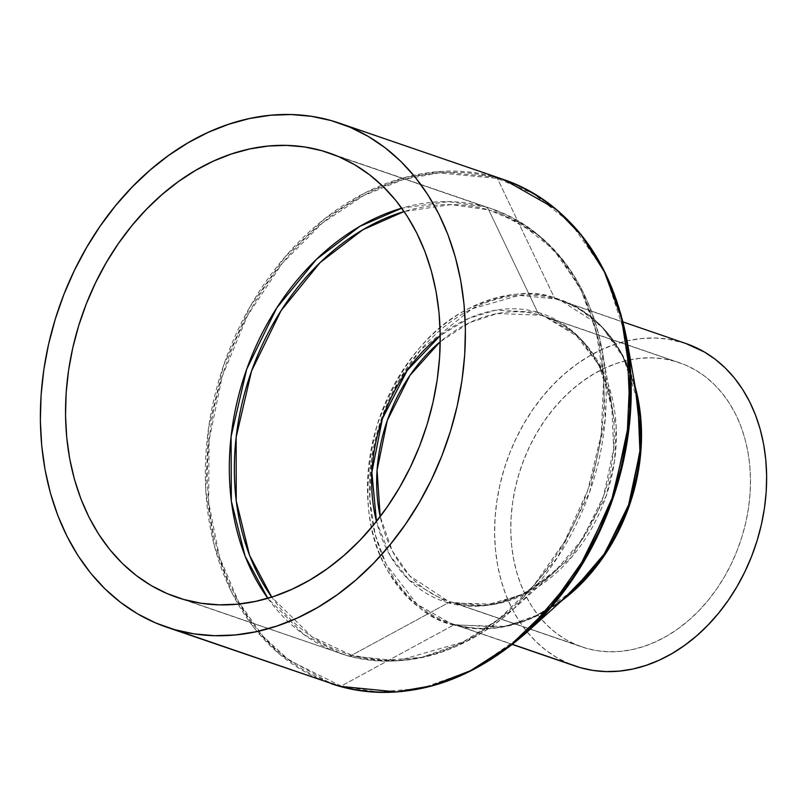 <?xml version="1.0" encoding="UTF-8"?>
<svg xmlns="http://www.w3.org/2000/svg" width="807" height="807" viewBox="0 0 807 807"><rect width="100%" height="100%" fill="white"/><g stroke="black" fill="none" stroke-linecap="round" stroke-linejoin="round"><path stroke-width="0.61" stroke-dasharray="4.04 3.03" d="M485.703 206.955A10.652 6.789 -74.2 0 1 488.749 209.911L451.103 204.585L404.105 211.525A233.052 179.568 108.9 0 1 488.749 209.911L537.644 312.248A152.059 117.166 -71.1 0 0 440.249 335.601L468.958 318.291L495.548 310.211L537.644 312.248A10.652 6.789 105.8 0 0 540.7 315.214L545.32 316.657L574.473 333.241L601.719 368.557L616.165 426.025L614.591 460.767L606.067 496.244L571.406 557.405L526.174 593.559L484.553 605.492L452.364 602.325A10.652 6.789 105.8 0 0 452.142 602.254A10.652 6.789 105.8 0 0 448.258 602.829L351.751 655.244A10.652 6.789 -74.2 0 1 347.867 655.819A10.652 6.789 -74.2 0 1 347.635 655.748L340.403 653.478L303.977 634.655L267.803 598.28A234.857 180.96 -71.1 0 0 340.403 653.478A234.857 180.96 -71.1 0 0 347.635 655.748L183.845 599.51L347.635 655.748A234.857 180.96 -71.1 0 0 589.382 485.451A234.857 180.96 -71.1 0 0 492.936 209.215A234.857 180.96 -71.1 0 0 485.703 206.955A234.857 180.96 -71.1 0 0 401.745 208.176L448.319 201.589L485.703 206.955L336.247 155.64L492.936 209.215L538.501 235.14L561.036 258.452L581.101 290.338L596.212 331.223L603.666 380.158L601.215 434.479L587.889 489.92L564.547 541.648L533.72 585.529L498.776 619.14L463.006 642.039L397.952 660.701L347.635 655.748A10.652 6.789 105.8 0 0 347.867 655.819A10.652 6.789 105.8 0 0 351.751 655.244A233.052 179.568 108.9 0 1 271.717 597.089L311.835 636.683L351.751 655.244L448.258 602.829L494.055 604.171L523.158 593.841L554.086 572.395L582.392 539.227L603.545 496.214L613.623 448.964L611.746 404.458L598.905 365.248L579.628 337.8L537.644 312.248L488.749 209.911A233.052 179.568 108.9 0 1 602.325 351.237A233.052 179.568 108.9 0 1 513.958 608.609A233.052 179.568 108.9 0 1 351.751 655.244L383.396 660.408L421.94 657.312L466.547 641.484L513.958 608.609L557.324 557.768L589.756 491.846L605.2 419.438L602.325 351.237L582.644 291.125L553.098 249.06L520.394 223.307L488.749 209.911A10.652 6.789 105.8 0 0 485.703 206.955M176.612 597.241L347.857 655.819C405.85 670.284 461.221 654.548 513.958 608.609L554.086 572.395A152.059 117.166 -71.1 0 0 611.746 404.458A152.059 117.166 -71.1 0 0 537.644 312.248A10.652 6.789 -74.2 0 0 540.7 315.214L674.793 361.254L540.7 315.214L497.263 313.52L469.735 322.588L440.239 341.694A150.253 115.774 108.9 0 1 540.7 315.214A150.253 115.774 108.9 0 1 545.32 316.657A150.253 115.774 108.9 0 1 607.025 493.38A150.253 115.774 108.9 0 1 452.364 602.325L452.142 602.254C486.53 611.212 520.515 601.255 554.086 572.395A152.059 117.166 -71.1 0 1 448.258 602.829L408.877 579.9L390.235 555.831L376.455 521.383A152.059 117.166 -71.1 0 0 448.258 602.829A10.652 6.789 -74.2 0 1 452.142 602.254A10.652 6.789 -74.2 0 1 452.364 602.325A150.253 115.774 108.9 0 1 447.744 600.872A150.253 115.774 108.9 0 1 380.198 516.571L392.404 551.07L409.734 575.875L447.744 600.872L581.837 646.921A150.253 115.774 -71.1 0 0 586.467 648.364L452.364 602.325L586.467 648.364L597.604 650.775L609.053 651.774L620.714 651.36L632.476 649.534L644.218 646.316L655.819 641.736L667.187 635.835L678.203 628.673L688.754 620.321L698.751 610.849L708.092 600.358L716.687 588.949L724.454 576.733L731.313 563.821L737.205 550.344L742.077 536.423L745.87 522.2L748.543 507.805L750.096 493.39L750.49 479.076L749.733 465.014L747.827 451.335L744.79 438.171L740.665 425.652L735.47 413.89L729.266 403.006L722.114 393.11L714.084 384.283L705.237 376.607L695.684 370.181L685.506 365.046L674.793 361.254A150.253 115.774 -71.1 0 0 520.132 470.199A150.253 115.774 -71.1 0 0 581.837 646.921M686 343.55A170.499 131.37 -71.1 0 0 680.745 341.906L555.609 298.943A170.499 131.37 108.9 0 1 560.865 300.587A170.499 131.37 108.9 0 1 635.23 386.896L620.754 351.802L601.679 326.553L560.865 300.587L555.609 298.943A4.267 2.714 -74.2 0 1 554.389 297.763C532.993 289.32 504.234 293.022 468.131 308.869C428.567 328.53 398.214 367.356 377.071 425.329C362.01 485.037 365.521 533.467 387.602 570.62C408.947 602.758 430.988 620.865 453.736 624.951A4.267 2.714 -74.2 0 1 455.289 624.719A4.267 2.714 -74.2 0 1 455.38 624.749L512.536 644.369L450.135 623.105L417.048 604.292L386.129 564.214L375.164 534.537L369.747 499.008L371.523 459.576L381.197 419.327L398.144 381.772L420.528 349.925L471.863 308.899L519.083 295.352L555.609 298.943L680.745 341.906A170.499 131.37 -71.1 0 0 505.243 465.538A170.499 131.37 -71.1 0 0 575.26 666.068M512.395 644.48L450.135 623.105A170.499 131.37 108.9 0 0 455.38 624.749L501.399 627.231L530.401 618.838L561.823 600.68A170.499 131.37 108.9 0 1 455.38 624.749A4.267 2.714 105.8 0 0 455.289 624.719A4.267 2.714 105.8 0 0 453.736 624.951A171.225 131.924 -71.1 0 0 572.909 590.684C534.759 623.66 495.559 635.008 455.289 624.719L450.135 623.105A170.499 131.37 108.9 0 1 380.117 422.575A170.499 131.37 108.9 0 1 555.609 298.943A4.267 2.714 105.8 0 1 554.389 297.763L497.374 178.397A265.674 204.706 108.9 0 1 626.837 339.515L604.403 270.991L570.72 223.035L533.437 193.67L497.374 178.397A4.267 2.714 105.8 0 0 496.154 177.217L331.183 120.576L496.154 177.217A266.401 205.271 -71.1 0 0 221.935 370.383A266.401 205.271 -71.1 0 0 331.334 683.721L279.646 654.316L254.084 627.866L231.337 591.692L214.198 545.32L205.735 489.819L208.519 428.204L223.63 365.309L250.109 306.63L285.083 256.868L324.717 218.747L365.289 192.762L403.984 177.742L439.079 171.598L496.154 177.217A4.267 2.714 -74.2 0 1 497.374 178.397L439.069 172.91L403.127 179.578L363.513 195.637L322.154 223.226L282.157 263.465L247.507 315.587L222.218 376.344L209.063 440.551L208.66 502.378L219.464 557.042L238.569 601.78L262.729 635.926L289.138 660.277L341.19 686.081L453.736 624.951L341.19 686.081L377.252 691.972L421.204 688.432L472.055 670.395L526.093 632.92A265.674 204.706 108.9 0 1 341.19 686.081A4.267 2.714 -74.2 0 1 339.636 686.313M339.727 686.333A4.267 2.714 105.8 0 0 341.19 686.081A265.674 204.706 108.9 0 1 222.218 376.344A265.674 204.706 108.9 0 1 497.374 178.397L554.389 297.763L577.63 307.598L601.669 326.522L623.377 357.43L637.833 401.593A171.225 131.924 -71.1 0 0 554.389 297.763A171.225 131.924 -71.1 0 0 377.071 425.329A171.225 131.924 -71.1 0 0 453.736 624.951L505.303 626.464L538.077 614.833L572.909 590.684M504.355 179.79A266.401 205.271 -71.1 0 0 496.154 177.217M570.105 664.141L556.81 657.584L545.966 650.281L535.939 641.585L526.82 631.568L518.699 620.331L511.668 607.984L505.777 594.638L501.086 580.425L497.637 565.485L495.478 549.971L494.62 534.012L495.064 517.771L496.819 501.409L499.866 485.078L504.173 468.938L509.691 453.151L516.379 437.848L524.167 423.201L532.973 409.331L542.728 396.388L553.33 384.485L564.668 373.742L576.642 364.26L589.14 356.129L602.042 349.431L615.216 344.236L628.532 340.584L641.878 338.506L655.113 338.042L668.105 339.182L685.849 343.5M674.793 361.254L663.657 358.843L652.207 357.844L640.546 358.258L628.784 360.083L617.042 363.301L605.442 367.881L594.073 373.782L583.058 380.944L572.496 389.307L562.509 398.769L553.168 409.26L544.574 420.669L536.806 432.885L529.947 445.797L524.056 459.284L519.183 473.205L515.391 487.428L512.717 501.813L511.164 516.238L510.77 530.542L511.527 544.604L513.434 558.283L516.47 571.447L520.596 583.965L525.791 595.727L531.995 606.612L539.147 616.518L547.176 625.344L556.013 633.011L565.576 639.447L575.754 644.581L586.467 648.364A150.253 115.774 -71.1 0 0 741.119 539.419A150.253 115.774 -71.1 0 0 679.423 362.706A150.253 115.774 -71.1 0 0 674.793 361.254M679.423 362.706L545.32 316.657C580.273 329.649 602.415 358.923 611.746 404.458L602.325 351.237C588.041 279.091 551.584 231.76 492.936 209.215L329.145 152.977M623.135 321.973L560.865 300.587C601.689 315.991 627.352 349.663 637.833 401.593"/><path stroke-width="1.21" d="M404.105 211.525L362.757 229.813L320.107 262.588L281.068 310.634L251.532 371.069L236.138 437.233L236.229 500.854L249.534 555.226L271.717 597.089A233.052 179.568 108.9 0 1 250.422 374.266A233.052 179.568 108.9 0 1 404.105 211.525M267.803 598.28L245.086 556.124L231.337 501.097L231.074 436.537L246.66 369.303L276.73 307.951L316.475 259.319L359.841 226.364L401.745 208.176A234.857 180.96 -71.1 0 0 245.52 372.582A234.857 180.96 -71.1 0 0 267.803 598.28M440.249 335.601A152.059 117.166 -71.1 0 0 376.455 521.383L371.856 472.327L382.417 418.682L407.172 370.504L440.249 335.601M380.198 516.571A150.253 115.774 108.9 0 1 440.239 341.694L409.936 375.406L387.279 420.467L377.061 470.289L380.198 516.571M512.395 644.48L575.26 666.068A170.499 131.37 -71.1 0 0 580.515 667.712L512.536 644.369L580.515 667.712A170.499 131.37 -71.1 0 0 756.008 544.089A170.499 131.37 -71.1 0 0 686 343.55L623.135 321.973M635.23 386.896A170.499 131.37 108.9 0 1 561.823 600.68L600.448 561.137L629.41 505.475L641.363 443.275L635.23 386.896M496.154 177.217L504.355 179.79C569.752 204.746 610.576 257.988 626.837 339.515A265.674 204.706 108.9 0 1 526.093 632.92L575.542 574.967L612.513 499.815L630.126 417.269L626.837 339.515L637.833 401.593A171.225 131.924 -71.1 0 1 572.909 590.684L604.776 553.33L628.603 504.9L639.951 451.698L637.833 401.593M572.909 590.684L526.093 632.92C466.385 684.78 404.226 702.574 339.626 686.313A4.267 2.714 -74.2 0 1 339.545 686.283L331.334 683.721A266.401 205.271 -71.1 0 0 339.545 686.283L174.574 629.642A266.401 205.271 108.9 0 1 166.373 627.079A266.401 205.271 108.9 0 1 56.974 313.752A266.401 205.271 108.9 0 1 331.183 120.576L311.441 116.309L291.135 114.533L270.456 115.27L249.605 118.508L228.795 124.217L208.216 132.338L188.061 142.799L168.532 155.499L149.82 170.317L132.096 187.103L115.532 205.694L100.29 225.93L86.531 247.588L74.365 270.486L63.914 294.384L55.29 319.068L48.561 344.286L43.81 369.798L41.066 395.369L40.36 420.74L41.712 445.666L45.081 469.926L50.468 493.259L57.791 515.461L67.001 536.312L77.997 555.609L90.677 573.172L104.92 588.828L120.586 602.415L137.533 613.824L155.59 622.923L174.574 629.642L194.326 633.919L214.632 635.694L235.311 634.958L256.152 631.72L276.972 626.01L297.551 617.89L317.706 607.429L337.235 594.729L355.948 579.91L373.671 563.125L390.235 544.533L405.467 524.298L419.237 502.63L431.402 479.741L441.853 455.844L450.477 431.16L457.196 405.941L461.957 380.43L464.701 354.858L465.397 329.488L464.055 304.552L460.676 280.301L455.299 256.959L447.976 234.766L438.766 213.916L427.771 194.618L415.08 177.056L400.837 161.4L385.171 147.812L368.234 136.403L350.177 127.294L331.183 120.576A266.401 205.271 108.9 0 1 339.394 123.148A266.401 205.271 108.9 0 1 448.793 436.476A266.401 205.271 108.9 0 1 174.574 629.642L339.545 686.283A266.401 205.271 -71.1 0 0 613.754 493.117A266.401 205.271 -71.1 0 0 504.355 179.79L556.043 209.184L581.605 235.634L604.352 271.808L621.491 318.18L629.954 373.691L627.17 435.296L612.059 498.191L585.589 556.87L550.606 606.632L510.972 644.763L470.4 670.738L431.705 685.768L396.61 691.912L339.545 686.283A4.267 2.714 105.8 0 0 339.636 686.313A4.267 2.714 105.8 0 0 339.727 686.333M183.845 599.51A234.857 180.96 108.9 0 1 176.612 597.241A234.857 180.96 108.9 0 1 80.165 321.015A234.857 180.96 108.9 0 1 321.912 150.717L336.247 155.64L321.912 150.717A234.857 180.96 108.9 0 1 329.145 152.977A234.857 180.96 108.9 0 1 425.592 429.213A234.857 180.96 108.9 0 1 183.845 599.51L167.11 593.589L151.191 585.559L136.252 575.502L122.442 563.518L109.883 549.718L98.706 534.244L89.012 517.226L80.892 498.847L74.426 479.277L69.684 458.699L66.709 437.313L65.528 415.333L66.144 392.969L68.565 370.423L72.751 347.938L78.683 325.705L86.288 303.946L95.498 282.874L106.221 262.689L118.357 243.593L131.793 225.758L146.39 209.356L162.015 194.558L178.518 181.504L195.738 170.307L213.502 161.077L231.649 153.915L249.999 148.892L268.378 146.037L286.606 145.391L304.511 146.955L321.912 150.717L338.658 156.639L354.576 164.668L369.505 174.726L383.325 186.71L395.884 200.509L407.061 215.983L416.755 233.001L424.875 251.38L431.331 270.95L436.073 291.529L439.048 312.914L440.239 334.895L439.613 357.259L437.202 379.794L433.006 402.29L427.085 424.522L419.479 446.281L410.269 467.354L399.536 487.539L387.4 506.635L373.964 524.469L359.367 540.861L343.742 555.66L327.249 568.723L310.029 579.92L292.265 589.14L274.118 596.302L255.769 601.336L237.389 604.191L219.161 604.836L201.256 603.273L183.845 599.51M685.849 343.5L704.45 352.034L715.295 359.337L725.322 368.032L734.441 378.049L742.561 389.297L749.592 401.644L755.483 414.99L760.174 429.193L763.624 444.132L765.782 459.657L766.64 475.616L766.196 491.846L764.441 508.208L761.394 524.54L757.087 540.68L751.569 556.477L744.881 571.77L737.094 586.427L728.287 600.287L718.533 613.239L707.931 625.143L696.592 635.886L684.618 645.368L672.12 653.488L659.218 660.187L646.044 665.382L632.728 669.043L619.383 671.111L606.148 671.585L593.155 670.446L580.515 667.712L570.105 664.141M504.355 179.79L339.394 123.148M339.626 686.313L166.373 627.079"/></g></svg>
